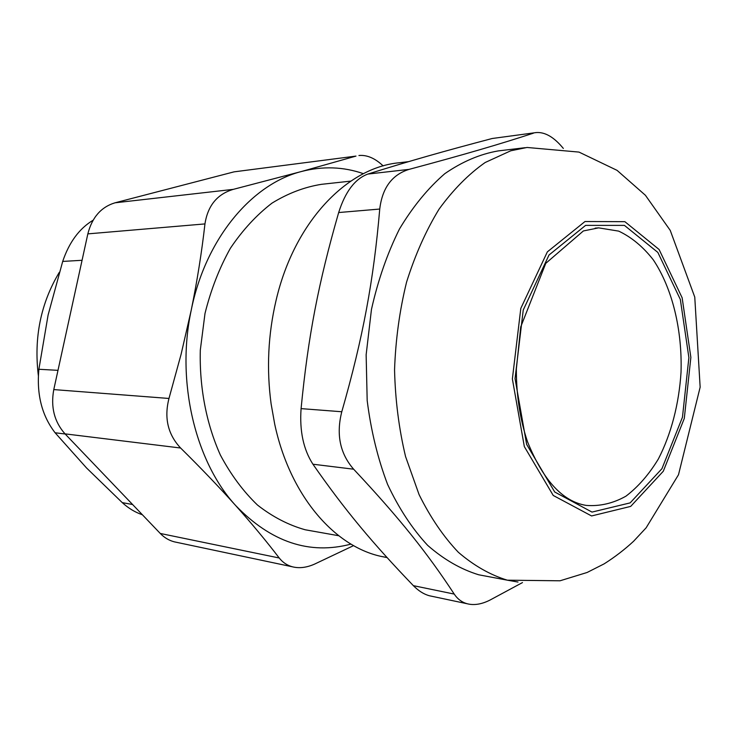 <?xml version="1.0" encoding="UTF-8"?>
<svg xmlns="http://www.w3.org/2000/svg" width="737" height="737" viewBox="0 0 737 737"><rect width="100%" height="100%" fill="white"/><g stroke="black" fill="none" stroke-linecap="round" stroke-linejoin="round"><path stroke-width="1.11" d="M525.186 147.686L498.138 150.928C479.962 154.107 462.191 161.679 444.826 173.656C428.04 188.147 412.923 206.581 399.482 228.967C387.358 253.325 378.017 280.152 371.457 309.457L366.142 354.783L367.183 400.55C370.96 430.565 377.759 458.497 387.561 484.338C398.864 508.392 412.223 528.724 427.626 545.334C443.84 559.512 460.874 569.323 478.728 574.786L487.157 576.38M363.442 173.683C343.405 166.7 322.695 165.982 301.341 171.537C251.722 184.112 205.476 238.77 191.196 310.332C175.95 381.462 195.231 461.592 235.647 505.518C252.036 523.906 266.564 541.4 279.222 557.992L160.27 533.459L65.022 433.863L180.611 448.013C167.879 434.443 164.001 417.925 168.976 398.459L53.783 389.587C50.567 407.054 54.317 421.813 65.022 433.863M53.783 389.587L87.841 233.878L204.95 223.919C207.806 205.614 217.268 194.089 233.325 189.354L115.036 202.804C101.126 207.005 92.061 217.369 87.841 233.878M115.036 202.804L234.071 171.85L355.98 156.097L301.341 171.537L233.325 189.354M355.98 156.097L234.071 171.85M160.27 533.459C164.36 537.688 169.059 540.488 174.365 541.852L176.53 542.312M180.611 448.013C200.805 467.931 219.147 487.102 235.647 505.518C271.087 542.202 309.54 555.062 350.987 544.109M350.784 181.118L321.562 184.314C304.584 186.995 288.056 193.269 271.99 203.136C256.504 215.029 242.63 230.082 230.368 248.295C219.331 268.075 210.874 289.798 204.997 313.483L200.307 350.093C199.34 387.45 206.388 423.886 220.381 455.051C230.847 474.683 243.219 491.358 257.517 505.075C272.598 516.849 288.48 525.076 305.173 529.765L312.783 531.119M387.072 557.596L381.057 556.389C334.018 546.2 289.844 495.19 274.708 424.143L271.115 403.894C266.435 368.997 268.084 334.515 276.062 300.438C294.312 221.736 347.339 167.271 399.454 162.739L408.602 161.643M533.413 133.176C499.529 144.231 465.544 154.245 409.063 169.381L367.855 174.07C409.947 160.85 443.95 151.223 492.196 138.501L536.241 132.559C545.094 131.914 554.123 137.202 563.335 148.432M379.739 209.05C373.631 280.3 363.092 337.426 341.784 411.753L301.083 408.62C308.186 335.768 318.504 282.676 338.67 212.542L379.739 209.05C382.282 187.889 392.056 174.669 409.063 169.381M353.64 469.202C400.016 518.655 427.626 553.515 454.222 594.077L413.365 585.657C372.627 543.224 345.091 510.437 312.93 464.218L353.64 469.202C339.997 453.568 336.044 434.415 341.784 411.753M522.487 582.571L489.819 600.167C481.574 604.294 474.066 605.492 467.286 603.769C461.942 602.332 457.585 599.098 454.222 594.077M301.083 408.62C299.48 430.933 303.423 449.469 312.93 464.218M367.855 174.07C355.031 178.815 345.303 191.638 338.67 212.542M536.241 132.559L492.196 138.501M413.365 585.657C418.552 590.927 423.932 594.298 429.505 595.782L431.781 596.27M595.109 228.129L598.647 227.862L618.702 231.123C631.526 237.176 643.051 246.748 653.295 259.839C672.374 288.425 682.324 329.872 681.034 372.176C679.026 403.848 671.214 434.038 658.381 458.958C648.984 474.453 638.168 486.853 625.943 496.176C613.138 503.371 599.89 506.448 586.21 505.407C562.764 501.611 543.215 480.441 527.572 441.896C520.064 419.657 516.324 395.373 516.351 369.025L520.737 326.878L545.767 263.349L583.382 230.948L598.647 227.862M38.342 375.502C33.764 337.684 40.756 303.294 59.292 272.349M358.928 155.498C366.998 154.77 375.078 158.243 383.166 165.926M353.594 545.61L314.459 564.164C306.574 567.619 299.259 568.503 292.525 566.827C287.209 565.436 282.778 562.488 279.222 557.992M204.95 223.919C201.745 252.257 197.157 281.064 191.196 310.332L181.09 354.322L168.976 398.459M57.993 370.343L38.886 369.274C36.518 394.525 41.926 415.696 55.1 432.766L65.16 434.001M38.886 369.274L48.098 315.04L62.7 261.423L82.065 260.29M132.596 504.523L122.268 502.625L86.57 467.986L55.1 432.766M122.268 502.625C128.431 508.263 135.138 512.316 142.388 514.767M93.092 220.225C79.274 228.562 69.149 242.298 62.7 261.423M584.985 221.524L547.361 251.861L520.81 308.379L512.372 378.947L524.329 446.594L553.238 495.457L591.571 515.955L630.697 506.393L663.3 471.238L684.295 418.441L690.864 357.362L682.14 297.794L659.099 249.493L624.865 221.671L584.985 221.524M478.728 574.786L507.36 580.185L560.019 580.793L587.103 572.483L604.128 563.869C614.75 557.144 624.58 549.599 633.608 541.244L646.137 527.803L678.491 474.757L700.15 387.183L694.761 297.085L670.237 230.386L645.409 195.277L617.053 170.348L578.996 152.089L527.056 147.464L510.732 150.79L485.167 162.508C468.548 174.172 453.163 189.741 439.022 209.207C425.912 230.699 415.088 255.011 406.566 282.142C399.611 310.434 395.603 339.665 394.553 369.845C395.272 399.951 398.947 428.851 405.562 456.553L419.067 494.573C430.362 517.383 443.462 536.628 458.368 552.299C473.983 565.684 490.317 574.98 507.36 580.185L517.991 582.046M585.602 225.375L549.019 255.002L523.242 310.019L515.052 378.625L526.651 444.411L554.721 492.012L592.004 512.086L630.135 502.892L661.946 468.695L682.462 417.206L688.883 357.602L680.343 299.48L657.846 252.413L624.442 225.393L585.602 225.375M305.173 529.765L338.734 535.735M381.057 556.389L386.989 557.504M429.505 595.782L467.286 603.769M174.365 541.852L292.525 566.827"/></g></svg>
